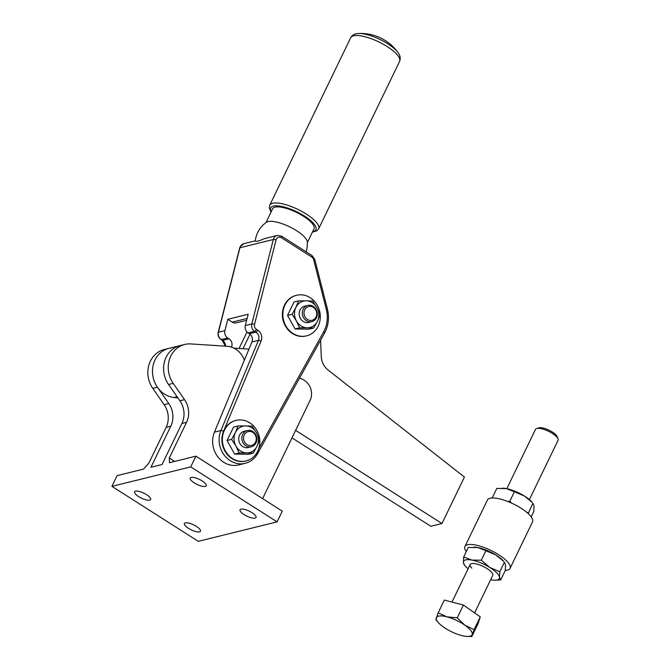 <?xml version="1.0" encoding="UTF-8"?>
<svg xmlns="http://www.w3.org/2000/svg" width="670" height="670" viewBox="0 0 670 670"><rect width="100%" height="100%" fill="white"/><g stroke="black" fill="none" stroke-linecap="round" stroke-linejoin="round"><path stroke-width="1" d="M111.923 486.353L198.286 541.335L277.087 521.871L190.724 466.89L111.923 486.353L117.108 475.625L143.531 469.101L148.899 463.054L166.152 427.368A20.887 18.584 76.1 0 0 168.17 415.877A20.887 18.584 76.1 0 0 164.133 404.688L152.793 388.374A25.066 22.294 -103.9 0 1 150.063 361.834A25.066 22.294 -103.9 0 1 164.292 349.514L168.924 348.366A25.066 22.294 76.1 0 0 152.484 370.753A25.066 22.294 76.1 0 0 173.957 397.503L177.902 397.93M168.58 384.513A25.066 22.294 -103.9 0 1 163.606 368.006A25.066 22.294 -103.9 0 1 180.054 345.62A25.066 22.294 -103.9 0 0 165.817 357.939A25.066 22.294 -103.9 0 0 168.555 384.479L179.895 400.794A20.887 18.584 76.1 0 1 183.932 411.983A20.887 18.584 76.1 0 1 181.913 423.474L162.073 464.519L150.943 467.266L170.791 426.221A20.887 18.584 76.1 0 0 172.81 414.73A20.887 18.584 76.1 0 0 168.773 403.541L157.433 387.227A25.066 22.294 -103.9 0 1 154.695 360.686A25.066 22.294 -103.9 0 1 168.932 348.366L180.054 345.62A25.066 22.294 -103.9 0 1 180.062 345.62L184.686 344.472A25.066 22.294 -103.9 0 1 190.774 343.936L227.088 346.264A20.887 18.584 -103.9 0 1 244.357 360.209M299.473 378.248A14.648 13.032 -103.9 0 1 304.507 380.501A14.623 13.006 -103.9 0 1 310.955 389.404A14.623 13.006 -103.9 0 1 310.084 400.417L262.606 498.631M174.636 461.421L169.292 458.02L186.545 422.334A20.887 18.584 76.1 0 0 188.572 410.844A20.887 18.584 76.1 0 0 184.526 399.655L173.187 383.341A25.066 22.294 -103.9 0 1 170.456 356.8A25.066 22.294 -103.9 0 1 184.686 344.472M135.549 491.152A8.877 2.764 25.8 0 1 145.222 493.882A8.877 2.764 25.8 0 1 150.608 499.51A8.877 2.764 25.8 0 1 149.67 500.138A8.877 2.764 25.8 0 1 139.996 497.408A8.877 2.764 25.8 0 1 134.62 491.78A8.877 2.764 25.8 0 1 135.549 491.152M185.381 522.876A8.877 2.764 25.8 0 1 195.054 525.607A8.877 2.764 25.8 0 1 200.43 531.235A8.877 2.764 25.8 0 1 199.493 531.863A8.877 2.764 25.8 0 1 189.819 529.132A8.877 2.764 25.8 0 1 184.443 523.505A8.877 2.764 25.8 0 1 185.381 522.876M240.999 509.141A8.877 2.764 25.8 0 1 250.672 511.872A8.877 2.764 25.8 0 1 256.049 517.5A8.877 2.764 25.8 0 1 255.119 518.128A8.877 2.764 25.8 0 1 245.446 515.389A8.877 2.764 25.8 0 1 240.069 509.769A8.877 2.764 25.8 0 1 240.999 509.141M191.176 477.417A8.877 2.764 25.8 0 1 200.849 480.147A8.877 2.764 25.8 0 1 206.226 485.775A8.877 2.764 25.8 0 1 205.296 486.403A8.877 2.764 25.8 0 1 195.623 483.673A8.877 2.764 25.8 0 1 190.238 478.045A8.877 2.764 25.8 0 1 191.176 477.417M190.724 466.89L195.908 456.169L169.485 462.694L169.292 458.02M195.908 456.169L282.271 511.151L277.087 521.871M243.001 348.727L250.027 334.188M247.004 332.002L239.048 348.467M306.341 335.913A20.887 18.584 -103.9 0 1 306.115 335.972A20.887 18.584 -103.9 0 1 286.559 327.865A20.887 18.584 -103.9 0 1 284.49 305.118A20.887 18.584 -103.9 0 1 296.09 295.411A20.887 18.584 -103.9 0 1 296.324 295.353M318.175 326.148A20.887 18.584 76.1 0 0 316.114 303.401A20.887 18.584 76.1 0 0 296.559 295.294A20.887 18.584 76.1 0 0 284.959 305.001A20.887 18.584 76.1 0 0 287.02 327.747A20.887 18.584 76.1 0 0 306.575 335.854A20.887 18.584 76.1 0 0 318.175 326.148M214.425 432.133L220.916 430.525A22.981 20.435 76.1 0 0 230.195 460.675A22.981 20.435 76.1 0 0 245.212 463.322L238.721 464.93A22.981 20.435 -103.9 0 1 223.705 462.275A22.981 20.435 -103.9 0 1 214.425 432.133L251.945 341.968A6.265 5.578 76.1 0 0 252.129 337.387A6.265 5.578 76.1 0 0 249.416 333.744L248.126 332.923L254.617 331.323L255.907 332.144A6.265 5.578 -103.9 0 1 258.62 335.787A6.265 5.578 -103.9 0 1 258.436 340.36L220.916 430.525A2.085 0.611 22.6 0 1 222.072 430.643A2.085 0.611 22.6 0 1 223.554 431.254A20.887 18.584 -103.9 0 0 226.502 453.54A20.887 18.584 -103.9 0 0 245.865 461.01A20.887 18.584 -103.9 0 1 245.639 461.069A20.887 18.584 -103.9 0 1 226.083 452.962A20.887 18.584 -103.9 0 1 224.023 430.215A20.887 18.584 -103.9 0 1 235.622 420.509A20.887 18.584 -103.9 0 1 235.848 420.45M257.699 451.245A20.887 18.584 76.1 0 0 255.639 428.498A20.887 18.584 76.1 0 0 236.083 420.392A20.887 18.584 76.1 0 0 224.484 430.098A20.887 18.584 76.1 0 0 226.544 452.845A20.887 18.584 76.1 0 0 246.099 460.952A20.887 18.584 76.1 0 0 257.699 451.245M306.106 251.778A26.113 26.113 0 0 0 307.279 241.912A22.981 7.161 -154.2 0 0 291.349 227.691A22.981 7.161 -154.2 0 0 268.101 221.577A22.981 7.161 -154.2 0 0 266.559 222.222A26.113 26.113 0 0 0 255.295 240.84L255.32 240.882C255.731 241.903 258.712 241.166 264.273 238.671L277.221 235.413A6.265 5.578 76.1 0 0 276.484 235.656A6.265 5.578 76.1 0 0 273.745 238.327A6.265 5.578 76.1 0 0 273.31 239.508L251.794 323.97A2.085 0.494 14.3 0 1 252.984 323.995A2.085 0.494 14.3 0 1 254.533 324.406L276.04 239.944A2.085 0.494 -165.7 0 0 274.499 239.542A2.085 0.494 -165.7 0 0 273.31 239.508L239.935 247.749A6.265 5.578 -103.9 0 1 240.371 246.568A6.265 5.578 -103.9 0 1 243.109 243.897A6.265 5.578 -103.9 0 1 243.847 243.654L255.295 240.832M248.126 332.923A6.265 5.578 -103.9 0 1 245.572 329.732A6.265 5.578 -103.9 0 1 245.312 325.57L248.185 314.264L227.792 319.305L232.23 322.128A6.265 5.578 76.1 0 0 236.326 322.848A6.265 5.578 76.1 0 0 236.51 322.798M231.502 347.127L231.552 347.001A6.265 5.578 76.1 0 0 231.736 342.42A6.265 5.578 76.1 0 0 229.023 338.777L227.733 337.956A6.265 5.578 -103.9 0 1 225.179 334.766A6.265 5.578 -103.9 0 1 224.911 330.603L227.792 319.305M307.329 242.657L314.021 228.805A22.981 7.161 -154.2 0 0 300.101 214.241A22.981 7.161 -154.2 0 0 275.06 207.172A22.981 7.161 -154.2 0 0 272.64 208.797L265.948 222.649M252.833 432.418A7.102 6.315 -103.9 0 1 255.546 442.091A7.102 6.315 -103.9 0 1 246.962 444.57A7.102 6.315 -103.9 0 1 244.249 434.905A7.102 6.315 -103.9 0 1 252.833 432.418M252.799 431.488A8.358 7.429 -103.9 0 1 256.786 439.947A8.358 7.429 -103.9 0 1 251.342 446.748A8.358 7.429 -103.9 0 1 245.89 445.784A8.358 7.429 -103.9 0 1 241.895 437.317A8.358 7.429 -103.9 0 1 247.339 430.525A8.358 7.429 -103.9 0 1 252.799 431.488M247.339 430.525L244.19 431.304A8.358 7.429 76.1 0 0 239.55 435.182A8.358 7.429 76.1 0 0 242.733 446.563A8.358 7.429 76.1 0 0 248.193 447.526L251.342 446.748M313.309 307.329A7.102 6.315 -103.9 0 1 316.022 316.994A7.102 6.315 -103.9 0 1 307.438 319.481A7.102 6.315 -103.9 0 1 304.724 309.808A7.102 6.315 -103.9 0 1 313.309 307.329M313.275 306.391A8.358 7.429 -103.9 0 1 317.262 314.85A8.358 7.429 -103.9 0 1 311.818 321.65A8.358 7.429 -103.9 0 1 306.358 320.687A8.358 7.429 -103.9 0 1 302.371 312.22A8.358 7.429 -103.9 0 1 307.815 305.428A8.358 7.429 -103.9 0 1 313.275 306.391M307.815 305.428L304.657 306.207A8.358 7.429 76.1 0 0 300.018 310.084A8.358 7.429 76.1 0 0 303.209 321.466A8.358 7.429 76.1 0 0 308.669 322.429L311.818 321.65M245.655 425.919L252.138 426.137L256.451 432.786L259.692 439.713L256.987 446.287L253.201 453.129L246.728 452.912A13.576 12.077 76.1 0 0 256.987 446.287A13.576 12.077 76.1 0 0 256.451 432.786A13.576 12.077 76.1 0 0 251.803 427.795A13.576 12.077 76.1 0 0 245.655 425.919A13.576 12.077 76.1 0 0 235.396 432.544A13.576 12.077 76.1 0 0 235.932 446.036A13.576 12.077 76.1 0 0 240.572 451.027A13.576 12.077 76.1 0 0 246.728 452.912L239.165 452.962L235.932 446.036L231.611 439.378L235.396 432.544L238.101 425.969L245.655 425.919M306.131 300.822L312.614 301.039L316.927 307.697L320.159 314.615L317.463 321.19L313.677 328.032L307.195 327.814A13.576 12.077 76.1 0 0 317.463 321.19A13.576 12.077 76.1 0 0 316.927 307.697A13.576 12.077 76.1 0 0 312.279 302.698A13.576 12.077 76.1 0 0 306.131 300.822A13.576 12.077 76.1 0 0 295.872 307.446A13.576 12.077 76.1 0 0 296.4 320.938A13.576 12.077 76.1 0 0 301.048 325.93A13.576 12.077 76.1 0 0 307.195 327.814L299.641 327.865L296.4 320.938L292.087 314.28L295.872 307.446L298.569 300.872L306.131 300.822M387.804 43.801A25.276 7.881 25.8 0 1 398.03 52.578L398.03 52.578A45.962 45.962 0 0 0 358.567 33.5L358.567 33.5A25.276 7.881 25.8 0 1 387.804 43.801M313.677 328.032L309.121 329.154L295.085 328.987L287.531 315.411L294.013 301.994L298.569 300.872M295.085 328.987L299.641 327.865M287.531 315.411L292.087 314.28M253.201 453.129L248.645 454.252L234.609 454.084L227.055 440.508L233.537 427.091L238.101 425.969M234.609 454.084L239.165 452.962M227.055 440.508L231.611 439.378M320.603 340.192L321.248 356.406A16.716 14.866 76.1 0 0 323.2 364.003A16.716 14.866 76.1 0 0 328.015 369.966L464.427 477.065L441.966 523.53L295.612 430.349M291.978 437.87L430.844 526.277L441.966 523.53M233.939 348.14L248.98 349.103M531.184 516.855L533.772 511.503L534.065 505.883L532.893 503.287L528.211 513.597M502.601 488.187A19.849 6.189 25.8 0 1 502.843 488.187A19.849 6.189 25.8 0 1 506.327 488.589A19.849 6.189 25.8 0 1 524.384 496.009A19.849 6.189 25.8 0 1 531.268 501.328A19.849 6.189 25.8 0 1 532.248 502.399L524.384 496.009L514.401 491.763L509.82 501.244L511.62 503.12M526.729 512.299L528.312 512.768M464.93 546.527L487.392 500.063A25.066 7.814 25.8 0 1 505.255 500.557A25.066 7.814 25.8 0 1 529.233 514.594A25.066 7.814 25.8 0 1 532.533 521.88L510.071 568.344A25.066 7.814 -154.2 0 0 506.771 561.058A25.066 7.814 -154.2 0 0 482.794 547.021A25.066 7.814 -154.2 0 0 464.93 546.527A25.066 7.814 -154.2 0 0 466.286 551.544M505.272 570.405A25.066 7.814 -154.2 0 0 510.071 568.344M500.683 579.952L505.264 570.48L505.557 564.852L504.384 562.264L499.803 571.736L499.51 577.364L500.683 579.952L494.87 580.22M474.092 547.156A19.849 6.189 25.8 0 1 474.335 547.164A19.849 6.189 25.8 0 1 477.819 547.566A19.849 6.189 25.8 0 1 495.875 554.986A19.849 6.189 25.8 0 1 502.76 560.304A19.849 6.189 25.8 0 1 503.74 561.376L495.875 554.986L485.892 550.74L481.311 560.212L489.829 567.49L499.803 571.736M474.611 612.899L492.743 575.396A12.537 3.911 -154.2 0 0 491.093 571.753A12.537 3.911 -154.2 0 0 479.1 564.743A12.537 3.911 -154.2 0 0 470.173 564.492A12.537 3.911 -154.2 0 0 471.822 568.135M490.649 579.718A19.849 6.189 -154.2 0 0 491.135 579.81A19.849 6.189 -154.2 0 0 494.628 580.22A19.849 6.189 -154.2 0 0 499.51 577.364A19.849 6.189 -154.2 0 0 496.713 572.817A19.849 6.189 -154.2 0 0 489.829 567.49A19.849 6.189 -154.2 0 0 471.772 560.078A19.849 6.189 -154.2 0 0 463.406 562.524A19.849 6.189 -154.2 0 0 465.223 565.999A19.849 6.189 -154.2 0 0 466.203 567.071A19.849 6.189 -154.2 0 0 468.087 568.805M464.57 565.111L463.406 562.524L463.699 556.904L471.772 560.078L481.311 560.212M485.892 550.74L477.819 547.566L468.28 547.423L463.699 556.904M507.651 501.445L509.82 501.244M514.401 491.763L506.327 488.589L496.788 488.447L492.207 497.927M506.813 488.69L535.506 429.336A12.537 3.911 25.8 0 1 536.687 428.482A12.537 3.911 25.8 0 1 542.172 428.892A12.537 3.911 25.8 0 1 558.01 438.791A12.537 3.911 25.8 0 1 558.077 440.249L529.384 499.594M536.687 428.482L538.981 427.82A10.653 3.325 25.8 0 1 543.646 428.172A10.653 3.325 25.8 0 1 557.105 436.58L558.01 438.791M444.327 600.069L463.406 605.044L480.256 616.861L478.028 623.711L471.847 636.492L474.084 629.641L464.921 625.244L457.225 617.824L446.957 616.852L438.147 612.849L444.327 600.069M480.256 616.861L474.084 629.641M463.406 605.044L457.225 617.824M438.147 612.849L435.919 619.7L438.038 622.246A19.849 6.189 25.8 0 1 436.304 617.79A19.849 6.189 25.8 0 1 446.957 616.852A19.849 6.189 25.8 0 1 464.921 625.244A19.849 6.189 25.8 0 1 472.233 634.582A19.849 6.189 25.8 0 1 467.442 636.458A19.849 6.189 25.8 0 1 461.58 635.52A19.849 6.189 25.8 0 1 443.615 627.128A19.849 6.189 25.8 0 1 438.038 622.246M467.442 636.458L471.847 636.492M152.793 388.374L157.433 387.227M166.152 427.368L170.791 426.221M181.913 423.474L186.545 422.334M168.555 384.479L173.187 383.341M179.895 400.794L184.526 399.655M164.133 404.688L168.773 403.541M245.312 325.57L251.794 323.97A6.265 5.578 76.1 0 0 252.062 328.124A6.265 5.578 76.1 0 0 254.617 331.323A2.085 0.695 -57.5 0 0 255.53 330.637A2.085 0.695 -57.5 0 0 256.409 329.305A4.179 3.719 -103.9 0 1 254.533 324.406M251.945 341.968L258.436 340.36A2.085 0.611 22.6 0 1 259.591 340.477A2.085 0.611 22.6 0 1 261.074 341.089A8.358 7.429 76.1 0 0 257.699 330.126L256.409 329.305M276.04 239.944A4.179 3.719 -103.9 0 1 276.333 239.156A4.179 3.719 -103.9 0 1 281.375 237.691A2.085 0.695 -57.5 0 0 281.718 236.502A2.085 0.695 -57.5 0 0 281.576 236.158L277.221 235.413M249.416 333.744L255.907 332.144A2.085 0.695 -57.5 0 0 256.819 331.457A2.085 0.695 -57.5 0 0 257.699 330.126M281.375 237.691L311.784 257.054A2.085 0.695 -57.5 0 0 312.128 255.856A2.085 0.695 -57.5 0 0 311.977 255.521L314.758 259.416L327.387 308.92L326.29 309.205A29.246 26.013 -103.9 0 1 324.355 330.494A29.246 26.013 -103.9 0 1 323.627 331.901A2.085 0.687 29 0 1 324.489 332.789A2.085 0.687 29 0 1 324.523 333.141L257.615 453.607A2.085 0.687 -151 0 0 257.582 453.247A2.085 0.687 -151 0 0 256.995 452.577M223.554 431.254L261.074 341.089M311.784 257.054A4.179 3.719 -103.9 0 1 313.661 259.7L314.758 259.416M313.661 259.7L326.29 309.205M323.627 331.901L258.687 448.808M225.555 346.164A6.265 5.578 76.1 0 0 225.246 344.028A6.265 5.578 76.1 0 0 222.532 340.385L221.242 339.564A6.265 5.578 -103.9 0 1 218.688 336.365A6.265 5.578 -103.9 0 1 218.428 332.211L239.935 247.749A2.085 0.494 -165.7 0 0 239.718 247.9L218.202 332.353A2.085 0.494 14.3 0 1 218.428 332.211L224.911 330.603M229.023 338.777L222.532 340.385A2.085 0.695 -57.5 0 1 222.272 340.36L220.983 339.539A2.085 0.695 -57.5 0 0 221.242 339.564L227.733 337.956M312.454 232.054L316.634 230.941L318.644 228.839A27.16 8.467 25.8 0 0 306.249 214.04A27.16 8.467 25.8 0 0 272.606 203.27A27.16 8.467 25.8 0 0 269.742 205.196L350.695 37.738A27.16 8.467 25.8 0 1 353.559 35.812A27.16 8.467 25.8 0 1 387.201 46.582A27.16 8.467 25.8 0 1 399.596 61.38C400.769 58.391 400.241 55.459 398.03 52.578M271.283 211.611A25.066 7.814 25.8 0 1 279.306 206.042A25.066 7.814 25.8 0 1 304.456 216.058A25.066 7.814 25.8 0 1 313.267 231.493A25.066 7.814 25.8 0 1 312.664 231.619M257.397 453.749A2.085 0.687 -151 0 0 257.615 453.607C254.726 458.665 250.588 461.906 245.212 463.322M232.23 322.128L247.121 318.451M173.957 397.503L177.073 396.732M296.09 295.411L296.559 295.294M235.622 420.509L236.083 420.392M324.523 333.141L325.31 331.633C328.643 324.489 329.339 316.918 327.387 308.92M239.718 247.9L240.145 246.719L243.847 243.654M269.742 205.196L269.34 208.069L271.074 212.047M318.644 228.839L399.596 61.38M358.567 33.5C354.966 33.542 352.345 34.949 350.695 37.738M222.272 340.36L225.338 346.147M218.202 332.353C217.624 335.368 218.546 337.755 220.983 339.539M281.576 236.158L311.977 255.521M236.326 322.848L246.652 320.302M245.639 461.069L246.099 460.952M306.115 335.972L306.575 335.854M465.223 565.999L464.168 564.743M494.628 580.22L495.205 580.228M474.335 547.164L473.749 547.147M502.843 488.187L502.257 488.17M451.999 602.07L470.173 564.492"/></g></svg>

